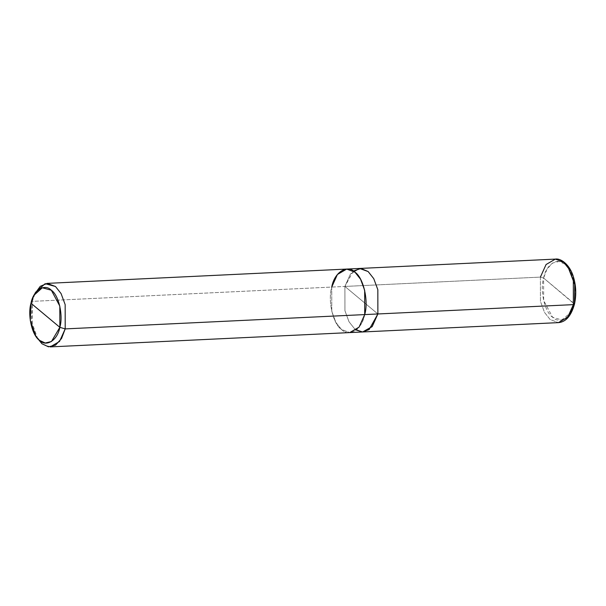 <?xml version="1.0" encoding="UTF-8"?>
<svg xmlns="http://www.w3.org/2000/svg" width="606" height="606" viewBox="0 0 606 606"><rect width="100%" height="100%" fill="white"/><g stroke="black" fill="none" stroke-linecap="round" stroke-linejoin="round"><path stroke-width="0.45" stroke-dasharray="3.03 2.27" d="M568.33 267.738L565.125 264.284L559.073 261.459L552.505 263.042L546.983 269.185L543.612 278.04L540.4 277.101L344.897 286.441L350.457 274.01L359.585 268.458L350.457 274.01L344.897 286.441L344.935 310.719L349.018 321.763L354.616 328.838L362.623 331.974L354.616 328.838L349.018 321.763L344.935 310.719L344.897 286.441L377.871 313.969L344.897 286.441L540.4 277.101L543.612 278.04L574.465 304.144M573.852 304.568L574.117 303.5C571.7 317.18 559.868 324.74 552.604 317.264C544.779 312.143 539.832 290.577 543.612 278.04C546.029 264.368 557.861 256.8 565.125 264.284C572.95 269.397 577.897 290.971 574.117 303.5L543.612 278.04L543.65 300.5L552.604 317.264L561.785 319.953L570.481 312.802M540.4 277.101L540.446 301.387L544.521 312.423L550.119 319.506L558.406 322.627L550.119 319.506L544.521 312.423L540.446 301.387L540.4 277.101L546.074 264.527L555.369 259.103M353.396 271.018L344.897 286.441L377.871 313.961L344.897 286.441L350.571 273.867L359.866 268.443M34.792 293.872L32.224 301.371L331.732 287.07C334.345 272.291 347.132 264.11 354.987 272.2C363.448 277.73 368.796 301.038 364.706 314.59L364.66 290.319L360.585 279.275L354.987 272.2L346.7 269.072L337.406 274.495L331.732 287.07L344.897 286.441L344.943 310.719L349.026 321.756L354.616 328.838L356.214 330.012M364.706 314.59L364.706 314.597C362.093 329.376 349.306 337.55 341.451 329.459C332.989 323.937 327.649 300.621 331.732 287.07L331.777 311.348L335.86 322.384L341.451 329.459L349.738 332.588L341.451 329.467L335.853 322.392L331.777 311.348L331.732 287.07C327.641 300.621 332.989 323.937 341.451 329.467C349.306 337.557 362.1 329.376 364.706 314.597L364.706 314.59M362.903 331.959L354.616 328.838L349.026 321.756L344.943 310.719L344.897 286.441L32.224 301.371L30.989 303.25L32.224 301.371L35.61 292.259M37.852 339.155L31.429 321.112L32.224 301.371L32.262 325.649L36.345 336.694L41.943 343.769L50.23 346.897"/><path stroke-width="0.91" d="M555.369 259.103L359.866 268.443L368.153 271.571L373.75 278.646L377.826 289.691L377.871 313.961L372.198 326.536L362.903 331.959L558.406 322.627L567.708 317.203L573.374 304.629L567.708 317.203L558.406 322.627C565.845 322.028 571.2 315.862 574.465 304.144C576.503 294.902 576.124 285.721 573.329 276.601C569.693 264.436 560.702 258.08 555.369 259.103L563.656 262.231L569.254 269.306L573.337 280.351L573.374 304.629L574.117 303.5L573.374 304.629L377.871 313.969L372.092 326.679L362.623 331.974L372.205 326.543L377.871 313.969L377.833 289.683L373.75 278.646L368.153 271.564L359.585 268.458L368.153 271.564L373.75 278.646L377.833 289.683L377.871 313.969L573.374 304.629L573.337 280.351L569.254 269.306L563.656 262.231L555.369 259.103L546.074 264.527L540.4 277.101M574.465 304.144L574.746 284.57L568.33 267.738M570.481 312.802L573.852 304.568M356.214 330.012L362.57 331.967L369.145 329.558L377.871 313.961L65.198 328.899L59.85 327.331C57.562 340.269 46.374 347.427 39.496 340.345C32.095 335.512 27.414 315.105 30.989 303.25L59.85 327.331L59.812 306.091L51.343 290.236L42.314 287.767L33.959 295.274L30.989 303.25C33.277 290.312 44.473 283.154 51.343 290.236C58.744 295.069 63.425 315.476 59.85 327.331L30.989 303.25L30.3 320.521L35.921 336.307L39.496 340.345L45.223 343.019L51.434 341.526L59.85 327.331L65.198 328.899L65.16 304.613L61.077 293.577L55.479 286.494L47.192 283.373L40.246 286.335L34.792 293.872M359.866 268.443L346.7 269.072L354.987 272.192L360.585 279.275L364.668 290.312L364.706 314.597L377.871 313.961L377.826 289.691L373.75 278.646L368.153 271.571L361.017 268.458L353.396 271.018M47.192 283.373L346.7 269.072L337.406 274.495L331.732 287.07C334.345 272.283 347.132 264.102 354.987 272.192C363.448 277.722 368.796 301.046 364.706 314.597L359.04 327.172L349.738 332.588L359.032 327.164L364.706 314.59L65.198 328.899L61.554 338.474L55.585 345.117L48.488 346.821L41.943 343.769L35.921 336.307M33.959 295.274L35.61 292.259L45.162 283.684L55.479 286.494L61.077 293.577L65.16 304.613L65.198 328.899L59.524 341.473L50.23 346.897L362.903 331.959"/></g></svg>

